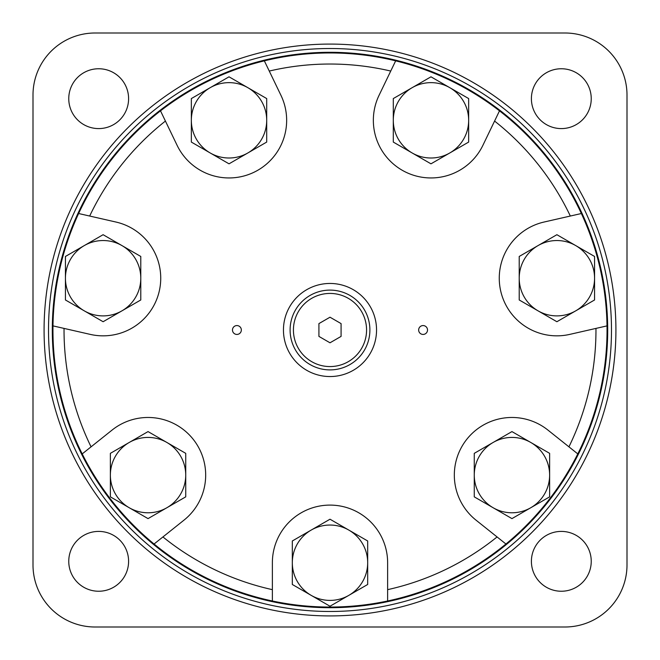 <?xml version="1.0" encoding="UTF-8"?>
<svg xmlns="http://www.w3.org/2000/svg" width="660" height="660" viewBox="0 0 660 660"><rect width="100%" height="100%" fill="white"/><g stroke="black" fill="none" stroke-linecap="round" stroke-linejoin="round"><path stroke-width="0.99" d="M627 95.056A62.056 62.056 0 0 0 564.943 33L95.056 33A62.056 62.056 0 0 0 33 95.056L33 564.943A62.056 62.056 0 0 0 95.056 627L564.943 627A62.056 62.056 0 0 0 627 564.943L627 95.056M98.678 128.593A29.923 29.923 0 0 0 124.591 83.713A29.923 29.923 0 0 0 72.765 83.713A29.923 29.923 0 0 0 98.678 128.593M561.322 128.593A29.923 29.923 0 0 0 587.235 83.713A29.923 29.923 0 0 0 535.409 83.713A29.923 29.923 0 0 0 561.322 128.593M561.322 591.244A29.923 29.923 0 0 0 587.235 546.364A29.923 29.923 0 0 0 535.409 546.364A29.923 29.923 0 0 0 561.322 591.244M98.678 591.244A29.923 29.923 0 0 0 124.591 546.364A29.923 29.923 0 0 0 72.765 546.364A29.923 29.923 0 0 0 98.678 591.244M330 611.482A281.482 281.482 0 0 0 573.771 189.255A281.482 281.482 0 0 0 86.229 189.255A281.482 281.482 0 0 0 330 611.482M232.477 330A4.43 4.43 0 0 0 239.126 333.836A4.43 4.43 0 0 0 239.126 326.164A4.43 4.43 0 0 0 232.477 330M418.654 330A4.43 4.43 0 0 0 425.304 333.836A4.43 4.43 0 0 0 425.304 326.164A4.43 4.43 0 0 0 418.654 330M497.071 536.943L476.025 520.154A57.626 57.626 0 0 1 466.892 439.172A57.626 57.626 0 0 1 547.882 430.048L568.937 446.837A265.972 265.972 0 0 0 595.963 328.408L569.712 334.397A57.626 57.626 0 0 1 500.709 291.035A57.626 57.626 0 0 1 544.063 222.032L570.322 216.043A265.972 265.972 0 0 0 494.579 121.069L482.897 145.324A57.626 57.626 0 0 1 405.974 172.243A57.626 57.626 0 0 1 379.054 95.32L390.736 71.057A265.972 265.972 0 0 0 269.263 71.057L280.945 95.32A57.626 57.626 0 0 1 254.026 172.243A57.626 57.626 0 0 1 177.103 145.324L165.421 121.069A265.972 265.972 0 0 0 89.677 216.043L115.937 222.032A57.626 57.626 0 0 1 159.291 291.035A57.626 57.626 0 0 1 90.288 334.397L52.981 325.883A277.051 277.051 0 0 0 82.203 453.907L112.117 430.048A57.626 57.626 0 0 1 193.108 439.172A57.626 57.626 0 0 1 183.975 520.154L162.929 536.943A265.972 265.972 0 0 0 272.374 589.652L272.374 600.996A277.051 277.051 0 0 0 505.939 544.013L497.071 536.943A265.972 265.972 0 0 1 387.626 589.652L387.626 600.996M162.929 536.943L154.06 544.013A277.051 277.051 0 0 0 272.374 600.996M64.037 328.408A265.972 265.972 0 0 0 91.063 446.837M283.453 330A46.547 46.547 0 0 0 353.273 370.31A46.547 46.547 0 0 0 353.273 289.69A46.547 46.547 0 0 0 283.453 330M272.374 589.652L272.374 562.724A57.626 57.626 0 0 1 330 505.098A57.626 57.626 0 0 1 387.626 562.724L387.626 589.652M82.203 453.907A277.051 277.051 0 0 0 154.06 544.013M505.939 544.013A277.051 277.051 0 0 0 264.338 60.844A277.051 277.051 0 0 0 52.981 325.883M607.018 325.883L595.963 328.408M568.937 446.837L577.797 453.907M499.496 110.847L494.579 121.069M570.322 216.043L581.378 213.518L570.322 216.043M390.736 71.057L395.662 60.844L390.736 71.057M264.338 60.844L269.263 71.057M165.421 121.069L160.504 110.847M78.622 213.518L89.677 216.043M290.103 330A39.897 39.897 0 0 0 349.948 364.551A39.897 39.897 0 0 0 349.948 295.449A39.897 39.897 0 0 0 290.103 330A39.897 39.897 0 0 0 349.948 364.551A39.897 39.897 0 0 0 349.948 295.449A39.897 39.897 0 0 0 290.103 330M330 342.796L341.08 336.402L341.08 323.598L330 317.204L318.92 323.598L318.92 336.402L330 342.796M311.157 595.353L330 606.235L348.843 595.353A37.678 37.678 0 0 1 292.322 562.724L292.322 540.969L311.157 530.095A37.678 37.678 0 0 1 348.843 530.095L330 519.214L311.157 530.095A37.678 37.678 0 0 0 292.322 562.724L292.322 584.48L311.157 595.353M348.843 595.353L367.678 584.48L367.678 540.969L348.843 530.095A37.678 37.678 0 0 1 348.843 595.353M493.111 507.73L511.954 518.611L530.788 507.73A37.678 37.678 0 0 1 474.268 475.101L474.268 453.346L493.111 442.472A37.678 37.678 0 0 1 530.788 442.472L511.954 431.59L493.111 442.472A37.678 37.678 0 0 0 474.268 475.101L474.268 496.856L493.111 507.73M530.788 507.73L549.631 496.856L549.631 453.346L530.788 442.472A37.678 37.678 0 0 1 530.788 507.73M538.048 310.843L556.891 321.725L575.726 310.843A37.678 37.678 0 0 1 519.214 278.215L519.214 256.459L538.048 245.586A37.678 37.678 0 0 1 575.726 245.586L556.891 234.704L538.048 245.586A37.678 37.678 0 0 0 519.214 278.215L519.214 299.97L538.048 310.843M575.726 310.843L594.569 299.97L594.569 256.459L575.726 245.586A37.678 37.678 0 0 1 575.726 310.843M412.137 152.955L430.972 163.828L449.815 152.955A37.678 37.678 0 0 1 393.294 120.326L393.294 98.571L412.137 87.689A37.678 37.678 0 0 1 449.815 87.689L430.972 76.816L412.137 87.689A37.678 37.678 0 0 0 393.294 120.326L393.294 142.073L412.137 152.955M449.815 152.955L468.658 142.073L468.658 98.571L449.815 87.689A37.678 37.678 0 0 1 449.815 152.955M210.185 152.955L229.028 163.828L247.863 152.955A37.678 37.678 0 0 1 191.342 120.326L191.342 98.571L210.185 87.689A37.678 37.678 0 0 1 247.863 87.689L229.028 76.816L210.185 87.689A37.678 37.678 0 0 0 191.342 120.326L191.342 142.073L210.185 152.955M247.863 152.955L266.706 142.073L266.706 98.571L247.863 87.689A37.678 37.678 0 0 1 247.863 152.955M84.274 310.843L103.108 321.725L121.951 310.843A37.678 37.678 0 0 1 65.431 278.215L65.431 256.459L84.274 245.586A37.678 37.678 0 0 1 121.951 245.586L103.108 234.704L84.274 245.586A37.678 37.678 0 0 0 65.431 278.215L65.431 299.97L84.274 310.843M121.951 310.843L140.786 299.97L140.786 256.459L121.951 245.586A37.678 37.678 0 0 1 121.951 310.843M129.212 507.73L148.046 518.611L166.889 507.73A37.678 37.678 0 0 1 110.368 475.101L110.368 453.346L129.212 442.472A37.678 37.678 0 0 1 166.889 442.472L148.046 431.59L129.212 442.472A37.678 37.678 0 0 0 110.368 475.101L110.368 496.856L129.212 507.73M166.889 507.73L185.732 496.856L185.732 453.346L166.889 442.472A37.678 37.678 0 0 1 166.889 507.73M330 615.92A285.92 285.92 0 0 0 577.615 187.044A285.92 285.92 0 0 0 82.384 187.044A285.92 285.92 0 0 0 330 615.92M330 607.703A277.703 277.703 0 0 0 570.496 191.152A277.703 277.703 0 0 0 89.504 191.152A277.703 277.703 0 0 0 330 607.703M293.428 330A36.572 36.572 0 0 0 348.282 361.672A36.572 36.572 0 0 0 348.282 298.328A36.572 36.572 0 0 0 293.428 330"/></g></svg>
